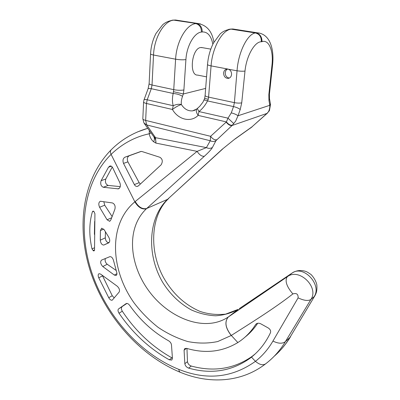 <?xml version="1.0" encoding="UTF-8"?>
<svg xmlns="http://www.w3.org/2000/svg" width="400" height="400" viewBox="0 0 400 400"><rect width="100%" height="100%" fill="white"/><g stroke="black" fill="none" stroke-linecap="round" stroke-linejoin="round"><path stroke-width="0.6" d="M265.97 363.565L267.465 362.385C274.545 356.66 280.52 349.745 285.39 341.64L310.91 299.48C319.255 287.36 299.495 268 287.785 276.39L227.23 317.685C203.615 332.46 168.39 317.635 148.91 291C129.18 264.275 125.955 228.18 146.375 208.785L204.385 156.245C208.805 152.2 211.475 149.285 212.4 147.495C210.49 148.605 208.49 148.645 206.395 147.615L155.535 137.685L153.94 136.945C154.625 138.16 154.54 139.78 153.68 141.8L155.88 143.1L155.535 137.685L146.675 124.94L143.94 122.98L142.825 118.79C142.85 119.385 143.79 119.925 145.655 120.4L146.455 103.48C144.575 103.03 143.62 102.53 143.595 101.98L142.825 118.79M228.4 316.92L238.15 309.375C231.29 313.08 223.815 315.22 215.73 315.79C207.5 315.425 199.38 313.475 191.37 309.95C179.82 303.565 170.315 294.46 162.86 282.625C146.335 254.895 148.12 217.84 167.51 199.37L146.685 208.5C142.355 209.435 138.53 207.105 135.22 201.52L197.12 151.365L206.395 147.615L210.265 140.745L210.585 136.305L226.395 121.915L227.995 118.165L231.285 112.87L233.535 106.58L234.395 102.645L237.045 70.79C238.265 52.27 247.535 33.84 255.41 32.955L255.74 32.895C259.65 33.885 261.61 36.84 261.65 41.755L261.29 41.775C261.485 36.99 259.525 34.05 255.41 32.955L231.205 29.16L228.755 29.335M149.355 130.735L149.195 133.815C141.125 135.455 125.89 140.145 111.09 154.385C83.045 182.22 77.475 229.88 91.895 272.92C106.5 316.06 140.12 353.78 178.795 369.37C206.67 380.54 232.22 377.86 255.44 361.335C262.47 355.81 268.3 349.05 272.94 341.065L298.105 297.865C303.94 300.62 308.205 301.155 310.91 299.48L314.165 296.605C322.175 284.795 303.605 264.785 292.25 272.94L292.57 272.735M239.36 308.585L291.86 273.19L287.285 276.73L292.25 272.94C296.41 270.385 300.865 269.86 305.615 271.365C306.515 271.565 308.36 272.645 311.155 274.61C314.14 277.86 316.035 281.27 316.84 284.845C317.22 291.055 316.28 293.005 315.115 295.35L289.97 337.375L314.925 295.68M274.225 356.215C280.24 351.055 285.49 344.775 289.97 337.375L285.39 341.64C282.45 343.89 278.295 343.7 272.94 341.065M111.36 149.62L111.08 149.9C121.265 139.685 133.465 132.495 147.68 128.335L137.555 131.91M222.625 149.045L167.8 199.1L222.165 149.31L235.015 138.94L251.905 126.89L266.985 113.41L232.075 125.495L235.66 121.145L237.995 115.77L269.81 105.3L270.345 103.525L269.46 98.455M267.63 112.94L266.985 113.41L268.415 111.765L269.185 110.155L269.795 107.355L269.81 105.3L268.945 100.405L269.485 98.62L269.425 94.205L272.63 64.385C274.325 47.125 269.1 33.635 257.095 32.78L255.76 32.9M268.415 111.765L269.44 110.56L270.48 104.565L270.345 103.525M259.94 33.22L232.875 28.985L231.205 29.16C222.28 29.84 212.29 47.74 211.07 65.885C208.745 65.425 207.56 64.95 207.52 64.455L205.11 95.45C205.14 96.05 206.3 96.605 208.585 97.12L211.07 65.885L227.995 69.08C230.39 69.82 231.585 71.63 231.57 74.5C231.22 76.83 230.045 78.135 228.05 78.42C225.195 78.145 223.715 76.325 223.615 72.97C223.965 70.6 225.165 69.285 227.21 69.025L237.045 70.79C240.295 71.255 242.945 71.35 244.995 71.07C246.495 55.635 254.85 41.54 261.29 41.775M268.945 100.405L268.85 94.615L272.005 64.775C273.61 50.425 268.74 39.32 262.015 41.65C261.975 36.91 260.015 33.975 256.14 32.845L231.965 29.055L229.69 29.18M233.805 123.65L227.995 118.165L198.95 111.56C197.845 109.77 197.38 108.675 197.56 108.285L197.655 108.21M216.77 139.725C214.72 140.175 212.66 139.035 210.585 136.305L145.655 120.4L146.675 124.94L210.265 140.745C212.25 141.74 214.155 141.705 215.975 140.64L232.075 125.495C230.2 125.83 228.235 124.705 226.18 122.12M204.385 156.245C201.875 156.58 199.45 154.955 197.12 151.365L155.88 143.1C156.1 140.685 155.45 138.635 153.94 136.945L144.315 123.52M168.275 198.9C151.16 215.01 148.515 249.95 163.45 277.4C172.415 293.3 184.52 304.605 199.775 311.31C207.835 314.095 216.435 315.04 225.585 314.15L238.15 309.375L228.265 317.03C224.36 321.805 225.35 327.96 231.23 335.495L217.73 341.54C208.005 343.575 198 343.57 187.715 341.53C177.41 338.395 167.59 333.705 158.255 327.455C149.265 320.395 141.21 312.215 134.085 302.905C110.125 269.25 108.3 223.915 134.845 201.825L135.22 201.52M231.3 335.445C225.415 327.925 224.42 321.775 228.315 316.995L287.285 276.73C284.66 280.715 286.525 286.445 292.88 293.925C274.365 308.525 247.2 325.29 231.3 335.445L237.85 342.555C222.315 351.895 205.275 353.84 186.74 348.39L184.825 348.515L184.075 350.19L184.835 363.71C185.23 365.8 186.505 367.275 188.665 368.13C211.28 374.525 231.75 371.23 250.07 358.235L251.49 357.12C259.475 350.705 265.79 342.585 270.44 332.765C271.065 330.945 270.305 329.335 268.17 327.925L260.96 323.915C259.195 323.03 257.655 322.99 256.34 323.795L255.605 324.565C251.355 331.29 246.095 336.845 239.835 341.23L237.85 342.555M298.105 297.865C298.29 294.13 296.545 292.82 292.88 293.925M150.92 132.98L149.195 133.815C150.035 137.44 151.53 140.1 153.68 141.8M178.605 20.485L175.63 20.02L173.835 20.15L196.655 23.52C200.325 24.555 202.18 27.365 202.22 31.955L201.435 32.055C201.39 27.465 199.53 24.65 195.86 23.61C186.5 24.17 176.445 41.495 175.605 59.19L173.74 89.66L173.175 93.465C172.17 98.005 172.185 102.085 173.22 105.71L147.2 99.795L146.455 103.48L172.435 109.47C178.2 119.685 190.815 122.79 198.13 115.395C196.26 112.6 195.835 110.44 196.86 108.92L197.17 108.615M232.405 125.175C230.515 125.53 228.515 124.44 226.395 121.915L198.13 115.395L198.95 111.56C202.385 108.875 205.24 105.33 207.52 100.93C205.505 100.15 204.345 99.905 204.04 100.2L204.015 100.25M231.285 112.87C234.22 113.615 236.455 114.58 237.995 115.77L240.23 109.495C238.705 108.28 236.47 107.305 233.535 106.58L207.52 100.93L208.27 99.195L204.65 98.5L202.96 102.14L199.76 106.29L196.86 108.92L192.6 110.86L195.04 110.19M173.46 91.685L183.32 93.985L182.54 96.315C181.425 99.36 181.04 102.09 181.38 104.515C184.31 109.085 188.05 111.205 192.6 110.86L195.195 110.115M239.305 308.62L239.755 308.315M222.165 149.31L235.015 138.94M250.545 127.97L234.995 139.045M251.905 126.89L267.28 113.26M202.57 47.69L200.685 47.53C191.67 48.295 188.81 75.7 197.67 75.105L206.555 76.87M213.89 42.195C212.11 31.245 206.68 25 197.61 23.46L173.835 20.15C164.22 20.64 154.145 37.61 153.525 55.025C151.585 54.645 150.6 54.25 150.565 53.84L149.13 83.63C149.16 84.125 150.13 84.585 152.03 85.01L153.525 55.025L175.605 59.19C179.585 59.845 183.02 59.98 185.915 59.59L183.895 89.95C181.04 90.475 177.65 90.38 173.74 89.66L152.03 85.01L151.28 88.705C149.425 88.32 148.365 88.345 148.095 88.78L144.04 99.785C144.295 99.385 145.35 99.39 147.2 99.795L151.28 88.705L173.175 93.465C176.94 93.805 180.06 94.755 182.54 96.315M173.22 105.71C176.155 104.355 178.875 103.955 181.38 104.515C178.57 105.43 175.59 107.08 172.435 109.47L173.22 105.71M229.385 78.05C226.66 77.63 225.265 75.815 225.205 72.61L225.905 70.445L227.445 69.02M180.3 372.31C139.37 355.32 105.34 316.205 90.645 272.085C76.26 228.005 81.895 179.69 111.08 149.9L111.08 149.9C110.23 151.005 110.235 152.495 111.09 154.385L134.845 201.825C138.19 207.395 142.035 209.715 146.375 208.785M134.345 184.575C135.18 186.03 136.215 186.625 137.445 186.365L138.495 185.775L161.105 164.84C163.005 161.51 162.585 158.985 159.85 157.265L142.01 151.535L140.88 151.46L124.95 157.2C122.975 158.38 122.5 160.445 123.515 163.39L134.345 184.575L139.17 182.685L127.915 161.865C126.82 159.02 127.25 156.985 129.215 155.765L141.205 151.42M267.465 362.385L265.9 363.63C263.14 365.635 259.655 364.87 255.44 361.335L251.49 357.12M108.69 242.88C110.04 241.76 110.07 239.88 108.785 237.24L104.155 229.72L101.665 228.185L100.405 230.55L100.28 240.18C100.7 243.335 101.875 244.955 103.815 245.05L108.74 242.855M98.77 277.83L108.74 297.725C109.86 299.625 111.02 300.445 112.22 300.19L119.195 292.005C119.95 290.075 119.265 288.125 117.14 286.145L100.61 274.095L99.025 273.685C97.985 274.365 97.9 275.745 98.77 277.83L102.545 275.84L112.255 295.725L114.25 297.94M102.78 266.535L114.33 275.07L116.035 275.485C116.91 275.025 117.135 273.96 116.71 272.28L113.47 260.325C112.65 257.81 111.455 256.585 109.875 256.66L101.505 260.125C100.07 261.84 100.495 263.975 102.78 266.535L107.215 264.265C105.34 262.535 104.725 260.62 105.37 258.525M118.56 308.93C117.705 309.84 117.86 311.265 119.025 313.205C132.635 333.11 149.405 348.65 169.32 359.815L171.785 360.055L172.45 358.475L171.48 344.875C171.205 343.165 170.23 341.8 168.565 340.78C153.365 332.305 140.415 320.525 129.715 305.435C128.525 303.855 127.375 303.215 126.27 303.515L118.56 308.93L126.94 303.415M101.11 180.7C100.195 183.935 100.915 186.125 103.265 187.27L118.375 188.855C120.345 187.88 120.85 185.875 119.895 182.84L112.715 167.795C112.01 166.44 111.11 165.835 110.01 165.98L108.485 167.21L101.11 180.7L105.805 178.995L112.25 167.025M114.89 209.225C115.57 206.16 114.76 204.07 112.47 202.955L100.35 201.245C98.59 202.335 98.345 204.345 99.61 207.27L107.08 219.775L109.62 221.3L110.85 219.95L114.89 209.225M93.44 250.83L94.025 250.93L94.53 249.85L94.93 213.72L93.86 211.36L92.985 211.1L92.39 211.79C89.07 223.085 88.945 235.465 92.01 248.935L93.44 250.83L94.485 250.33M255.225 353.88L252.375 356.17C234.365 368.885 213.99 372.18 191.245 366.055C189.09 365.225 187.83 363.755 187.47 361.635L186.955 348.455M107.215 264.265L116.195 270.465M102.545 275.84L102.35 275.39M172.425 358.085L171.915 357.85C152.105 346.735 135.565 331.185 122.31 311.205C121.18 309.265 121.08 307.815 122.005 306.86M245.025 337.125C249.875 333.325 254.105 328.705 257.715 323.265M140.35 184.055L139.17 182.685M120.25 186.62L108.18 185.425C105.71 184.29 104.915 182.145 105.805 178.995M112.1 216.53L104.705 205.195L103.83 201.67M109.165 242.52L108.965 242.6C106.88 242.56 105.655 240.98 105.29 237.86L105.44 231.815M94.405 234.39L94.645 221.42M150.565 53.84C150.98 46.44 152.795 39.63 156.015 33.41L162.67 24.77C164.445 23.295 166.71 21.3 173.36 20.1L171.935 20.24M200.47 23.905L175.63 20.02L172.85 20.135M240.23 109.495L241.725 102.83L244.995 71.07M262.015 41.65L261.65 41.755M267.305 113.11L269.325 110.785M268.85 94.615L269.425 94.205M272.005 64.775L272.63 64.385M241.725 102.83C239.825 103.25 237.38 103.19 234.395 102.645L208.585 97.12L208.27 99.195M212.4 147.495L215.975 140.64M265.385 364.03C240.93 382.76 209.025 384.09 180.735 372.485C179.685 372.175 179.04 371.135 178.795 369.37M183.895 89.95L183.32 93.985L205.66 88.4M235.61 29.415L232.875 28.985L230.585 29.095C223.895 30.485 222.015 32.35 220.115 33.985L213.425 43.07C210.145 49.59 208.175 56.72 207.52 64.455M149.13 83.63L148.075 88.835M201.435 32.055C194.275 32.64 186.645 45.985 185.915 59.59M202.22 31.955C207.585 31.725 211.13 35.805 212.86 44.195M167.51 199.37L168.615 198.595M143.595 101.98L144.02 99.84M188.665 368.13L191.245 366.055M184.835 363.71L187.47 361.635M114.33 275.07L116.93 273.68M108.74 297.725L112.255 295.725M169.32 359.815L171.915 357.85M119.025 313.205L122.31 311.205M184.075 350.19L186.515 348.335M255.605 324.565L256.89 323.5M124.95 157.2L129.215 155.765M123.515 163.39L127.915 161.865M103.265 187.27L108.18 185.425M117.755 188.9L119.36 188.275M108.485 167.21L111.36 166.22M99.61 207.27L104.705 205.195M107.08 219.775L111.635 217.795M103.93 245L109.095 242.55M100.28 240.18L105.29 237.86M100.405 230.55L103.69 229.08M92.39 211.79L93.675 211.26M92.01 248.935L94.49 247.765M93.1 250.635L94.53 249.955M290.585 336.655C285.96 344.255 280.525 350.76 274.28 356.155M250.51 128.08L252.21 126.74M201.36 47.48L210.785 49.13M228.05 78.42L229.17 78.155M204.65 98.5L205.11 95.45M250.07 358.235L252.375 356.17M116.285 275.35L116.035 275.485M137.965 186.16L137.445 186.37M118.825 188.68L118.375 188.855M109.965 221.145L109.62 221.3M108.965 242.6L103.815 245.05"/></g></svg>
